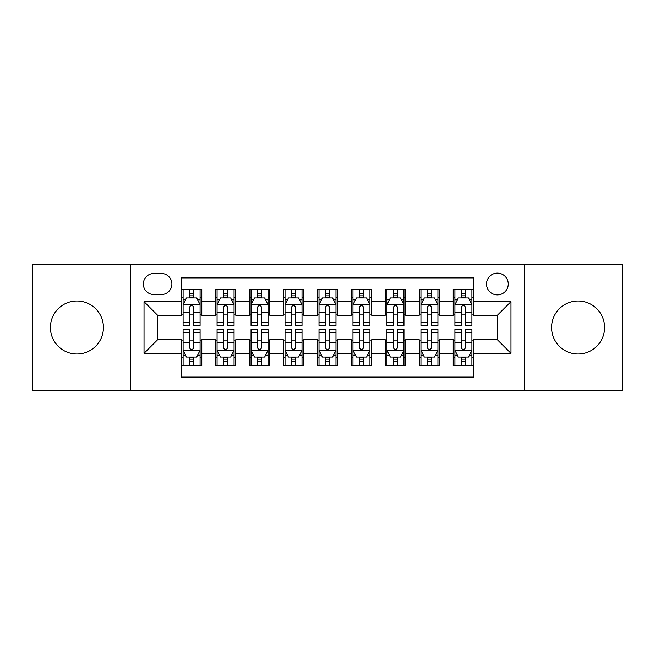 <?xml version="1.0" encoding="UTF-8"?>
<svg xmlns="http://www.w3.org/2000/svg" width="655" height="655" viewBox="0 0 655 655"><rect width="100%" height="100%" fill="white"/><g stroke="black" fill="none" stroke-linecap="round" stroke-linejoin="round"><path stroke-width="0.98" d="M578.078 300.997A26.503 26.503 0 0 0 551.575 327.5A26.503 26.503 0 0 0 578.078 354.003A26.503 26.503 0 0 0 604.581 327.5A26.503 26.503 0 0 0 578.078 300.997M76.922 300.997A26.503 26.503 0 0 0 50.419 327.5A26.503 26.503 0 0 0 76.922 354.003A26.503 26.503 0 0 0 103.424 327.5A26.503 26.503 0 0 0 76.922 300.997M497.382 273.135A10.873 10.873 0 0 0 486.509 284.008A10.873 10.873 0 0 0 497.382 294.881A10.873 10.873 0 0 0 508.255 284.008A10.873 10.873 0 0 0 497.382 273.135M524.565 390.355L622.25 390.355L622.25 264.645L524.565 264.645L524.565 390.355L130.435 390.355L130.435 264.645L32.75 264.645L32.75 390.355L130.435 390.355M473.598 289.273L453.211 289.273L453.211 301.677L439.628 301.677L439.628 315.268L453.211 315.268L453.211 301.677M439.628 301.677L439.628 289.273L419.241 289.273L419.241 301.677L405.65 301.677L405.65 315.268L419.241 315.268L419.241 301.677M405.65 301.677L405.65 289.273L385.263 289.273L385.263 301.677L371.672 301.677L371.672 315.268L385.263 315.268L385.263 301.677M371.672 301.677L371.672 289.273L351.285 289.273L351.285 301.677L337.693 301.677L337.693 315.268L351.285 315.268L351.285 301.677M337.693 301.677L337.693 289.273L317.307 289.273L317.307 301.677L303.715 301.677L303.715 315.268L317.307 315.268L317.307 301.677M303.715 301.677L303.715 289.273L283.328 289.273L283.328 301.677L269.737 301.677L269.737 315.268L283.328 315.268L283.328 301.677M269.737 301.677L269.737 289.273L249.35 289.273L249.35 301.677L235.759 301.677L235.759 315.268L249.35 315.268L249.35 301.677M235.759 301.677L235.759 289.273L215.372 289.273L215.372 315.268L201.789 315.268L201.789 289.273L181.402 289.273M181.402 365.727L201.789 365.727L201.789 339.732L215.372 339.732L215.372 365.727L235.759 365.727L235.759 339.732L249.35 339.732L249.35 353.323L235.759 353.323M249.35 353.323L249.35 365.727L269.737 365.727L269.737 339.732L283.328 339.732L283.328 353.323L269.737 353.323M283.328 353.323L283.328 365.727L303.715 365.727L303.715 339.732L317.307 339.732L317.307 353.323L303.715 353.323M317.307 353.323L317.307 365.727L337.693 365.727L337.693 339.732L351.285 339.732L351.285 353.323L337.693 353.323M351.285 353.323L351.285 365.727L371.672 365.727L371.672 339.732L385.263 339.732L385.263 353.323L371.672 353.323M385.263 353.323L385.263 365.727L405.65 365.727L405.65 339.732L419.241 339.732L419.241 353.323L405.65 353.323M419.241 353.323L419.241 365.727L439.628 365.727L439.628 339.732L453.211 339.732L453.211 353.323L439.628 353.323M153.876 294.545L161.351 294.545A10.529 10.529 0 0 0 171.888 284.008A10.529 10.529 0 0 0 161.351 273.479L153.876 273.479A10.529 10.529 0 0 0 143.347 284.008A10.529 10.529 0 0 0 153.876 294.545M524.565 264.645L130.435 264.645M473.598 301.677L473.598 277.892L181.402 277.892L181.402 315.268L157.618 315.268L157.618 339.732L181.402 339.732L181.402 377.108L473.598 377.108L473.598 339.732L497.382 339.732L497.382 315.268L473.598 315.268L473.598 301.677L510.974 301.677L510.974 353.323L473.598 353.323M181.402 353.323L144.026 353.323L144.026 301.677L181.402 301.677M453.211 353.323L453.211 365.727L473.598 365.727M181.402 297.771L183.097 297.771M189.557 297.771L193.634 297.771M200.086 297.771L201.789 297.771M181.402 314.932L183.097 314.932M189.557 314.932L193.634 314.932M200.086 314.932L201.789 314.932M181.402 340.068L183.097 340.068M189.557 340.068L193.634 340.068M200.086 340.068L201.789 340.068M181.402 357.229L183.097 357.229M189.557 357.229L193.634 357.229M200.086 357.229L201.789 357.229M215.372 314.932L217.075 314.932M223.527 314.932L227.604 314.932M234.064 314.932L235.759 314.932M215.372 297.771L217.075 297.771M223.527 297.771L227.604 297.771M234.064 297.771L235.759 297.771M215.372 340.068L217.075 340.068M223.527 340.068L227.604 340.068M234.064 340.068L235.759 340.068M215.372 357.229L217.075 357.229M223.527 357.229L227.604 357.229M234.064 357.229L235.759 357.229M249.35 340.068L251.053 340.068M257.505 340.068L261.582 340.068M268.042 340.068L269.737 340.068M249.35 357.229L251.053 357.229M257.505 357.229L261.582 357.229M268.042 357.229L269.737 357.229M249.35 297.771L251.053 297.771M257.505 297.771L261.582 297.771M268.042 297.771L269.737 297.771M249.35 314.932L251.053 314.932M257.505 314.932L261.582 314.932M268.042 314.932L269.737 314.932M283.328 340.068L285.031 340.068M291.483 340.068L295.561 340.068M302.02 340.068L303.715 340.068M283.328 357.229L285.031 357.229M291.483 357.229L295.561 357.229M302.02 357.229L303.715 357.229M283.328 297.771L285.031 297.771M291.483 297.771L295.561 297.771M302.02 297.771L303.715 297.771M283.328 314.932L285.031 314.932M291.483 314.932L295.561 314.932M302.02 314.932L303.715 314.932M317.307 340.068L319.01 340.068M325.461 340.068L329.539 340.068M335.99 340.068L337.693 340.068M317.307 357.229L319.01 357.229M325.461 357.229L329.539 357.229M335.99 357.229L337.693 357.229M317.307 297.771L319.01 297.771M325.461 297.771L329.539 297.771M335.99 297.771L337.693 297.771M317.307 314.932L319.01 314.932M325.461 314.932L329.539 314.932M335.99 314.932L337.693 314.932M351.285 340.068L352.979 340.068M359.439 340.068L363.517 340.068M369.969 340.068L371.672 340.068M351.285 357.229L352.979 357.229M359.439 357.229L363.517 357.229M369.969 357.229L371.672 357.229M351.285 297.771L352.979 297.771M359.439 297.771L363.517 297.771M369.969 297.771L371.672 297.771M351.285 314.932L352.979 314.932M359.439 314.932L363.517 314.932M369.969 314.932L371.672 314.932M385.263 340.068L386.958 340.068M393.418 340.068L397.495 340.068M403.947 340.068L405.65 340.068M385.263 357.229L386.958 357.229M393.418 357.229L397.495 357.229M403.947 357.229L405.65 357.229M385.263 297.771L386.958 297.771M393.418 297.771L397.495 297.771M403.947 297.771L405.65 297.771M385.263 314.932L386.958 314.932M393.418 314.932L397.495 314.932M403.947 314.932L405.65 314.932M419.241 340.068L420.936 340.068M427.396 340.068L431.473 340.068M437.925 340.068L439.628 340.068M419.241 357.229L420.936 357.229M427.396 357.229L431.473 357.229M437.925 357.229L439.628 357.229M419.241 297.771L420.936 297.771M427.396 297.771L431.473 297.771M437.925 297.771L439.628 297.771M419.241 314.932L420.936 314.932M427.396 314.932L431.473 314.932M437.925 314.932L439.628 314.932M453.211 340.068L454.914 340.068M461.366 340.068L465.443 340.068M471.903 340.068L473.598 340.068M453.211 357.229L454.914 357.229M461.366 357.229L465.443 357.229M471.903 357.229L473.598 357.229M453.211 297.771L454.914 297.771M461.366 297.771L465.443 297.771M471.903 297.771L473.598 297.771M453.211 314.932L454.914 314.932M461.366 314.932L465.443 314.932M471.903 314.932L473.598 314.932M157.618 315.268L144.026 301.677M157.618 339.732L144.026 353.323M510.974 301.677L497.382 315.268M510.974 353.323L497.382 339.732M193.634 293.694L189.557 293.694M200.086 322.694L193.634 322.694L193.634 325.461L200.086 325.461L200.086 304.739L196.688 297.943L186.495 297.943L183.097 304.739L183.097 325.461L189.557 325.461L189.557 322.694L183.097 322.694M183.097 304.739L183.097 289.273M200.086 304.739L200.086 289.273M189.557 297.943L189.557 289.273M193.634 289.273L193.634 297.943M193.634 322.694L193.634 307.285C192.275 304.665 190.916 304.665 189.557 307.285L189.557 322.694M189.557 361.306L193.634 361.306M183.097 332.306L189.557 332.306L189.557 329.539L183.097 329.539L183.097 350.261L186.495 357.057L196.688 357.057L200.086 350.261L200.086 329.539L193.634 329.539L193.634 332.306L200.086 332.306M200.086 350.261L200.086 365.727M183.097 350.261L183.097 365.727M193.634 357.057L193.634 365.727M189.557 365.727L189.557 357.057M189.557 332.306L189.557 347.715C190.908 350.335 192.267 350.335 193.634 347.715L193.634 332.306M227.604 293.694L223.527 293.694M234.064 322.694L227.604 322.694L227.604 325.461L234.064 325.461L234.064 304.739L230.666 297.943L220.473 297.943L217.075 304.739L217.075 325.461L223.527 325.461L223.527 322.694L217.075 322.694M217.075 304.739L217.075 289.273M234.064 304.739L234.064 289.273M223.527 297.943L223.527 289.273M227.604 289.273L227.604 297.943M227.604 322.694L227.604 307.285C226.253 304.665 224.894 304.665 223.527 307.285L223.527 322.694M261.582 293.694L257.505 293.694M268.042 322.694L261.582 322.694L261.582 325.461L268.042 325.461L268.042 304.739L264.645 297.943L254.451 297.943L251.053 304.739L251.053 325.461L257.505 325.461L257.505 322.694L251.053 322.694M251.053 304.739L251.053 289.273M268.042 304.739L268.042 289.273M257.505 297.943L257.505 289.273M261.582 289.273L261.582 297.943M261.582 322.694L261.582 307.285C260.231 304.665 258.872 304.665 257.505 307.285L257.505 322.694M295.561 293.694L291.483 293.694M302.02 322.694L295.561 322.694L295.561 325.461L302.02 325.461L302.02 304.739L298.623 297.943L288.429 297.943L285.031 304.739L285.031 325.461L291.483 325.461L291.483 322.694L285.031 322.694M285.031 304.739L285.031 289.273M302.02 304.739L302.02 289.273M291.483 297.943L291.483 289.273M295.561 289.273L295.561 297.943M295.561 322.694L295.561 307.285C294.201 304.665 292.842 304.665 291.483 307.285L291.483 322.694M329.539 293.694L325.461 293.694M335.99 322.694L329.539 322.694L329.539 325.461L335.99 325.461L335.99 304.739L332.593 297.943L322.407 297.943L319.01 304.739L319.01 325.461L325.461 325.461L325.461 322.694L319.01 322.694M319.01 304.739L319.01 289.273M335.99 304.739L335.99 289.273M325.461 297.943L325.461 289.273M329.539 289.273L329.539 297.943M329.539 322.694L329.539 307.285C328.18 304.665 326.82 304.665 325.461 307.285L325.461 322.694M223.527 361.306L227.604 361.306M217.075 332.306L223.527 332.306L223.527 329.539L217.075 329.539L217.075 350.261L220.473 357.057L230.666 357.057L234.064 350.261L234.064 329.539L227.604 329.539L227.604 332.306L234.064 332.306M234.064 350.261L234.064 365.727M217.075 350.261L217.075 365.727M227.604 357.057L227.604 365.727M223.527 365.727L223.527 357.057M223.527 332.306L223.527 347.715C224.886 350.335 226.245 350.335 227.604 347.715L227.604 332.306M257.505 361.306L261.582 361.306M251.053 332.306L257.505 332.306L257.505 329.539L251.053 329.539L251.053 350.261L254.451 357.057L264.645 357.057L268.042 350.261L268.042 329.539L261.582 329.539L261.582 332.306L268.042 332.306M268.042 350.261L268.042 365.727M251.053 350.261L251.053 365.727M261.582 357.057L261.582 365.727M257.505 365.727L257.505 357.057M257.505 332.306L257.505 347.715C258.864 350.335 260.223 350.335 261.582 347.715L261.582 332.306M291.483 361.306L295.561 361.306M285.031 332.306L291.483 332.306L291.483 329.539L285.031 329.539L285.031 350.261L288.429 357.057L298.623 357.057L302.02 350.261L302.02 329.539L295.561 329.539L295.561 332.306L302.02 332.306M302.02 350.261L302.02 365.727M285.031 350.261L285.031 365.727M295.561 357.057L295.561 365.727M291.483 365.727L291.483 357.057M291.483 332.306L291.483 347.715C292.842 350.335 294.201 350.335 295.561 347.715L295.561 332.306M325.461 361.306L329.539 361.306M319.01 332.306L325.461 332.306L325.461 329.539L319.01 329.539L319.01 350.261L322.407 357.057L332.593 357.057L335.99 350.261L335.99 329.539L329.539 329.539L329.539 332.306L335.99 332.306M335.99 350.261L335.99 365.727M319.01 350.261L319.01 365.727M329.539 357.057L329.539 365.727M325.461 365.727L325.461 357.057M325.461 332.306L325.461 347.715C326.82 350.335 328.18 350.335 329.539 347.715L329.539 332.306M363.517 293.694L359.439 293.694M369.969 322.694L363.517 322.694L363.517 325.461L369.969 325.461L369.969 304.739L366.571 297.943L356.377 297.943L352.979 304.739L352.979 325.461L359.439 325.461L359.439 322.694L352.979 322.694M352.979 304.739L352.979 289.273M369.969 304.739L369.969 289.273M359.439 297.943L359.439 289.273M363.517 289.273L363.517 297.943M363.517 322.694L363.517 307.285C362.158 304.665 360.799 304.665 359.439 307.285L359.439 322.694M359.439 361.306L363.517 361.306M352.979 332.306L359.439 332.306L359.439 329.539L352.979 329.539L352.979 350.261L356.377 357.057L366.571 357.057L369.969 350.261L369.969 329.539L363.517 329.539L363.517 332.306L369.969 332.306M369.969 350.261L369.969 365.727M352.979 350.261L352.979 365.727M363.517 357.057L363.517 365.727M359.439 365.727L359.439 357.057M359.439 332.306L359.439 347.715C360.799 350.335 362.158 350.335 363.517 347.715L363.517 332.306M397.495 293.694L393.418 293.694M403.947 322.694L397.495 322.694L397.495 325.461L403.947 325.461L403.947 304.739L400.549 297.943L390.355 297.943L386.958 304.739L386.958 325.461L393.418 325.461L393.418 322.694L386.958 322.694M386.958 304.739L386.958 289.273M403.947 304.739L403.947 289.273M393.418 297.943L393.418 289.273M397.495 289.273L397.495 297.943M397.495 322.694L397.495 307.285C396.136 304.665 394.777 304.665 393.418 307.285L393.418 322.694M431.473 293.694L427.396 293.694M437.925 322.694L431.473 322.694L431.473 325.461L437.925 325.461L437.925 304.739L434.527 297.943L424.334 297.943L420.936 304.739L420.936 325.461L427.396 325.461L427.396 322.694L420.936 322.694M420.936 304.739L420.936 289.273M437.925 304.739L437.925 289.273M427.396 297.943L427.396 289.273M431.473 289.273L431.473 297.943M431.473 322.694L431.473 307.285C430.114 304.665 428.755 304.665 427.396 307.285L427.396 322.694M465.443 293.694L461.366 293.694M471.903 322.694L465.443 322.694L465.443 325.461L471.903 325.461L471.903 304.739L468.505 297.943L458.312 297.943L454.914 304.739L454.914 325.461L461.366 325.461L461.366 322.694L454.914 322.694M454.914 304.739L454.914 289.273M471.903 304.739L471.903 289.273M461.366 297.943L461.366 289.273M465.443 289.273L465.443 297.943M465.443 322.694L465.443 307.285C464.092 304.665 462.733 304.665 461.366 307.285L461.366 322.694M393.418 361.306L397.495 361.306M386.958 332.306L393.418 332.306L393.418 329.539L386.958 329.539L386.958 350.261L390.355 357.057L400.549 357.057L403.947 350.261L403.947 329.539L397.495 329.539L397.495 332.306L403.947 332.306M403.947 350.261L403.947 365.727M386.958 350.261L386.958 365.727M397.495 357.057L397.495 365.727M393.418 365.727L393.418 357.057M393.418 332.306L393.418 347.715C394.769 350.335 396.128 350.335 397.495 347.715L397.495 332.306M427.396 361.306L431.473 361.306M420.936 332.306L427.396 332.306L427.396 329.539L420.936 329.539L420.936 350.261L424.334 357.057L434.527 357.057L437.925 350.261L437.925 329.539L431.473 329.539L431.473 332.306L437.925 332.306M437.925 350.261L437.925 365.727M420.936 350.261L420.936 365.727M431.473 357.057L431.473 365.727M427.396 365.727L427.396 357.057M427.396 332.306L427.396 347.715C428.747 350.335 430.106 350.335 431.473 347.715L431.473 332.306M461.366 361.306L465.443 361.306M454.914 332.306L461.366 332.306L461.366 329.539L454.914 329.539L454.914 350.261L458.312 357.057L468.505 357.057L471.903 350.261L471.903 329.539L465.443 329.539L465.443 332.306L471.903 332.306M471.903 350.261L471.903 365.727M454.914 350.261L454.914 365.727M465.443 357.057L465.443 365.727M461.366 365.727L461.366 357.057M461.366 332.306L461.366 347.715C462.725 350.335 464.084 350.335 465.443 347.715L465.443 332.306M215.372 353.323L201.789 353.323M215.372 301.677L201.789 301.677M200.004 304.567L183.179 304.567M183.097 299.81L185.561 299.81M197.622 299.81L200.086 299.81M189.557 312.607L183.097 312.607M200.086 312.607L193.634 312.607M193.634 295.855L189.557 295.855M183.179 350.433L200.004 350.433M200.086 355.19L197.622 355.19M185.561 355.19L183.097 355.19M193.634 342.393L200.086 342.393M183.097 342.393L189.557 342.393M189.557 359.145L193.634 359.145M233.982 304.567L217.157 304.567M217.075 299.81L219.54 299.81M231.6 299.81L234.064 299.81M223.527 312.607L217.075 312.607M234.064 312.607L227.604 312.607M227.604 295.855L223.527 295.855M267.952 304.567L251.135 304.567M251.053 299.81L253.518 299.81M265.578 299.81L268.042 299.81M257.505 312.607L251.053 312.607M268.042 312.607L261.582 312.607M261.582 295.855L257.505 295.855M301.93 304.567L285.113 304.567M285.031 299.81L287.488 299.81M299.556 299.81L302.02 299.81M291.483 312.607L285.031 312.607M302.02 312.607L295.561 312.607M295.561 295.855L291.483 295.855M335.909 304.567L319.091 304.567M319.01 299.81L321.466 299.81M333.534 299.81L335.99 299.81M325.461 312.607L319.01 312.607M335.99 312.607L329.539 312.607M329.539 295.855L325.461 295.855M217.157 350.433L233.982 350.433M234.064 355.19L231.6 355.19M219.54 355.19L217.075 355.19M227.604 342.393L234.064 342.393M217.075 342.393L223.527 342.393M223.527 359.145L227.604 359.145M251.135 350.433L267.952 350.433M268.042 355.19L265.578 355.19M253.518 355.19L251.053 355.19M261.582 342.393L268.042 342.393M251.053 342.393L257.505 342.393M257.505 359.145L261.582 359.145M285.113 350.433L301.93 350.433M302.02 355.19L299.556 355.19M287.488 355.19L285.031 355.19M295.561 342.393L302.02 342.393M285.031 342.393L291.483 342.393M291.483 359.145L295.561 359.145M319.091 350.433L335.909 350.433M335.99 355.19L333.534 355.19M321.466 355.19L319.01 355.19M329.539 342.393L335.99 342.393M319.01 342.393L325.461 342.393M325.461 359.145L329.539 359.145M369.887 304.567L353.07 304.567M352.979 299.81L355.444 299.81M367.512 299.81L369.969 299.81M359.439 312.607L352.979 312.607M369.969 312.607L363.517 312.607M363.517 295.855L359.439 295.855M353.07 350.433L369.887 350.433M369.969 355.19L367.512 355.19M355.444 355.19L352.979 355.19M363.517 342.393L369.969 342.393M352.979 342.393L359.439 342.393M359.439 359.145L363.517 359.145M403.865 304.567L387.048 304.567M386.958 299.81L389.422 299.81M401.482 299.81L403.947 299.81M393.418 312.607L386.958 312.607M403.947 312.607L397.495 312.607M397.495 295.855L393.418 295.855M437.843 304.567L421.018 304.567M420.936 299.81L423.4 299.81M435.46 299.81L437.925 299.81M427.396 312.607L420.936 312.607M437.925 312.607L431.473 312.607M431.473 295.855L427.396 295.855M471.821 304.567L454.996 304.567M454.914 299.81L457.378 299.81M469.438 299.81L471.903 299.81M461.366 312.607L454.914 312.607M471.903 312.607L465.443 312.607M465.443 295.855L461.366 295.855M387.048 350.433L403.865 350.433M403.947 355.19L401.482 355.19M389.422 355.19L386.958 355.19M397.495 342.393L403.947 342.393M386.958 342.393L393.418 342.393M393.418 359.145L397.495 359.145M421.018 350.433L437.843 350.433M437.925 355.19L435.46 355.19M423.4 355.19L420.936 355.19M431.473 342.393L437.925 342.393M420.936 342.393L427.396 342.393M427.396 359.145L431.473 359.145M454.996 350.433L471.821 350.433M471.903 355.19L469.438 355.19M457.378 355.19L454.914 355.19M465.443 342.393L471.903 342.393M454.914 342.393L461.366 342.393M461.366 359.145L465.443 359.145"/></g></svg>
